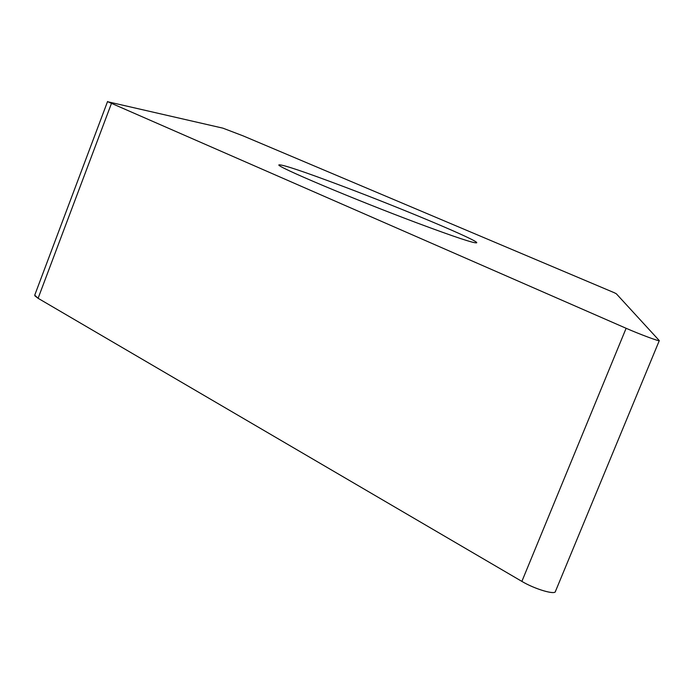 <?xml version="1.0" encoding="UTF-8"?>
<svg xmlns="http://www.w3.org/2000/svg" width="694" height="694" viewBox="0 0 694 694"><rect width="100%" height="100%" fill="white"/><g stroke="black" fill="none" stroke-linecap="round" stroke-linejoin="round"><path stroke-width="1.04" d="M107.57 101.498L34.726 295.167L34.943 295.904L38.101 298.299L521.871 581.39C534.475 588.954 554.818 595.088 555.382 591.548L659.3 340.624C659.768 341.717 639.634 334.23 626.127 328.288L107.952 101.801L222.895 128.156L243.1 135.868L614.346 292.747L616.341 293.788L659.3 340.624M342.966 186.33C303.608 171.513 282.284 164.365 278.979 164.877C274.694 165.857 353.246 199.065 417.163 222.982C455.151 237.148 475.008 243.75 476.735 242.77C478.53 240.627 402.919 208.903 342.966 186.33M34.735 295.158L38.101 298.299L521.871 581.39C535.161 589.38 556.493 595.495 555.443 591.088M521.871 581.39L626.127 328.288M111.448 103.449L38.101 298.299"/></g></svg>
